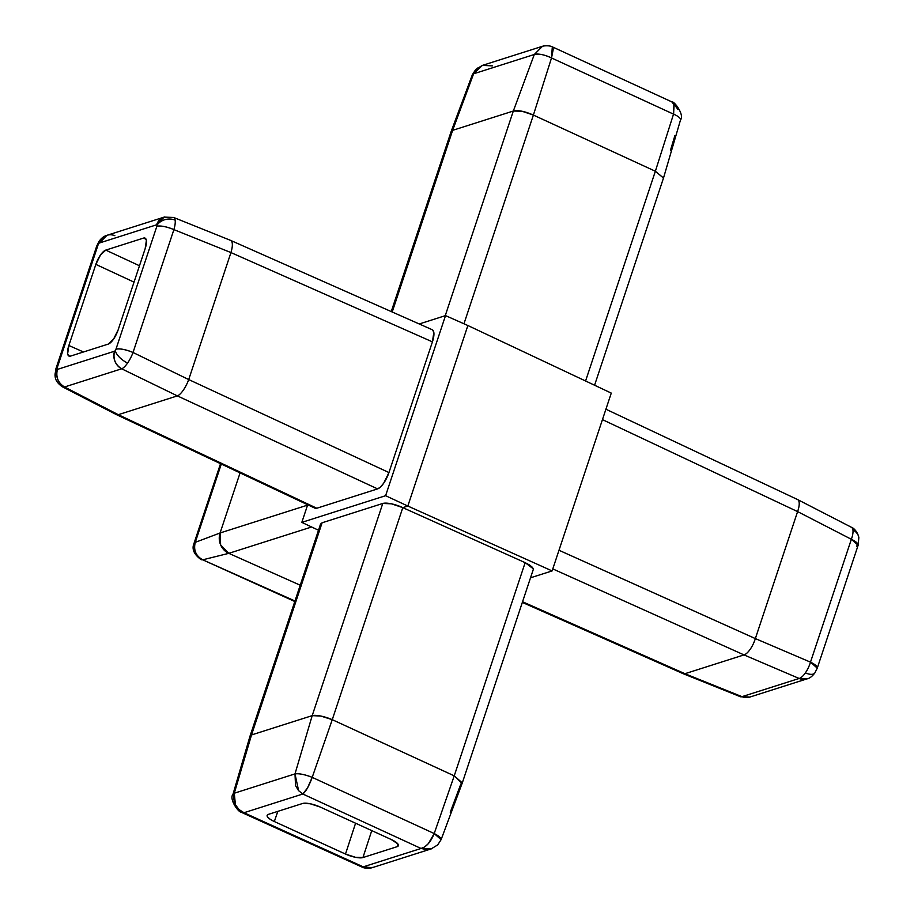 <?xml version="1.0" encoding="UTF-8"?>
<svg xmlns="http://www.w3.org/2000/svg" width="914" height="914" viewBox="0 0 914 914"><rect width="100%" height="100%" fill="white"/><g stroke="black" fill="none" stroke-linecap="round" stroke-linejoin="round"><path stroke-width="1.37" d="M173.671 217.475A15.618 5.096 112.2 0 1 175.134 220.103A13.664 11.368 171.2 0 0 157.025 225.13A1.954 0.674 114.6 0 1 156.854 226.306A13.664 3.827 18.4 0 1 173.9 229.62L133.021 352.484L188.707 379.561L388.953 472.561L383.663 483.243L380.361 487.116L377.596 488.899L316.792 508.241L314.69 508.024M99.192 241.159A13.664 5.941 34.8 0 0 98.701 243.684A1.954 0.674 114.6 0 1 99.455 242.987A13.664 12.236 -107.7 0 1 106.904 235.321A13.664 12.236 -107.7 0 1 114.856 235.686M314.942 508.173A15.618 5.393 -65.4 0 0 316.792 508.241L118.283 414.682L64.528 386.988A13.664 12.236 -107.7 0 1 57.399 369.405A1.954 0.674 114.6 0 1 56.988 369.073A1.954 0.674 114.6 0 1 57.171 367.885A1.954 0.674 -65.4 0 0 56.988 369.073A13.664 11.368 171.2 0 0 55.16 376.568A13.664 11.368 -8.8 0 1 56.988 369.073A1.954 0.674 -65.4 0 0 57.399 369.405L114.558 351.216A1.954 0.674 -65.4 0 0 115.324 350.508A13.664 5.941 34.8 0 0 127.572 363.064A13.664 5.941 -145.2 0 1 115.324 350.508A1.954 0.674 114.6 0 1 114.558 351.216A13.664 12.236 72.3 0 0 121.676 368.799L64.528 386.988L118.283 414.682L316.792 508.241L377.596 488.899L177.362 395.888L118.283 414.682L177.362 395.888L121.676 368.799L177.362 395.888L377.596 488.899A15.618 5.393 -65.4 0 0 388.953 472.561L432.425 341.859L388.953 472.561L188.707 379.561L230.945 252.584L188.707 379.561A15.618 4.981 115.4 0 1 177.362 395.888A15.618 4.981 -64.6 0 0 188.707 379.561L133.021 352.484A15.618 4.821 115.8 0 1 127.572 363.064A15.629 4.821 115.8 0 1 121.676 368.799L64.528 386.988A15.618 5.678 116.9 0 1 62.506 386.839M432.642 329.965L433.83 332.422L432.425 341.859L230.945 252.572L173.9 229.62L133.021 352.484A13.664 3.827 -161.6 0 0 115.975 349.171A1.954 0.674 114.6 0 1 115.324 350.508A1.954 0.674 -65.4 0 0 115.975 349.171L156.854 226.306A1.954 0.674 -65.4 0 0 157.025 225.13A1.954 0.674 -65.4 0 0 156.614 224.798L99.455 242.987A1.954 0.674 -65.4 0 0 98.701 243.684A1.954 0.674 -65.4 0 0 98.038 245.021L57.171 367.885A13.664 3.827 -161.6 0 0 55.857 368.959M817.276 668.065A13.664 3.827 -161.6 0 0 810.49 662.159L851.357 539.283A15.618 5.678 -63.1 0 0 852.933 529.937A13.664 11.368 -8.8 0 1 858.84 537.603A13.664 11.368 -8.8 0 1 858.886 537.935A13.664 11.368 171.2 0 0 858.84 537.603A13.664 11.368 171.2 0 0 852.933 529.937A15.629 5.678 -63.1 0 0 851.494 527.332M805.371 672.898A15.629 5.952 -66.7 0 0 810.49 662.159L755.352 638.589L797.602 511.6L602.452 419.629L797.602 511.6L755.352 638.578L810.49 662.159A15.629 5.952 -66.7 0 1 805.371 672.898A13.664 5.941 34.8 0 0 814.808 673.001A13.664 5.941 -145.2 0 1 805.371 672.898A15.618 5.952 -66.7 0 1 799.144 678.474L744.007 654.904L552.787 568.908L744.007 654.904L684.94 673.709L744.007 654.904A15.618 5.792 -66.3 0 0 755.352 638.589L558.991 550.262L755.352 638.578A15.618 5.792 113.7 0 1 744.007 654.904L799.144 678.474L741.985 696.662L799.144 678.474A13.664 12.236 72.3 0 0 807.096 678.851M749.948 697.039A13.664 12.236 -107.7 0 1 741.985 696.662L684.94 673.709L741.985 696.662A15.629 5.096 -67.8 0 1 740.329 696.685M467.877 325.521L611.272 393.1L552.113 570.93L407.827 506.036L402.8 507.636L525.15 562.658L529.709 565.092L532.565 567.468L533.308 569.422L462.301 782.898L454.235 775.849L525.15 562.658L402.8 507.636L407.827 506.036L552.113 570.93L611.272 393.1L467.877 325.521L407.827 506.036L385.605 495.708L301.826 522.374L307.687 504.757L301.826 522.374L318.506 530.234L301.826 522.374L385.605 495.708L407.827 506.036L467.877 325.521L445.518 315.604L467.877 325.521M419.24 323.967L445.518 315.604L385.605 495.708L445.518 315.604L419.24 323.967M530.52 577.797L552.113 570.93L530.52 577.797M320.574 524.076L322.094 522.774L382.783 503.465L391.409 503.808L402.8 507.636L332.262 719.684L454.235 775.849L332.262 719.672L312.2 777.357L434.207 833.545L454.235 775.849L434.207 833.545A13.402 3.496 21.1 0 1 441.096 839.635M322.094 522.774L251.51 734.947L322.094 522.774L382.783 503.465L312.2 715.639L251.51 734.947L312.2 715.639L294.993 773.895L312.2 715.639A15.618 4.033 17.8 0 1 332.262 719.672L320.814 716.05L312.2 715.639L382.783 503.465A15.618 4.433 -161.1 0 1 402.8 507.636L332.262 719.684L312.2 777.357L307.492 787.994L302.808 794.015L243.992 812.729L363.258 866.849L421.046 848.466L302.808 794.015L421.046 848.466L363.258 866.849L368.251 868.209L373.209 867.295M241.673 812.455L241.422 812.34C238.028 812.238 228.923 798.653 232.967 794.38L234.292 793.215A13.402 4.01 15.7 0 0 232.956 794.38L249.979 736.25L251.51 734.947L234.292 793.215L294.993 773.895A13.402 3.165 17.2 0 1 312.2 777.357C304.819 774.501 299.084 773.347 294.993 773.895L234.292 793.215L251.51 734.947A15.618 4.524 -162.9 0 0 250.002 736.181L320.597 523.962M460.839 783.995L450.259 812.283M320.049 806.971L391.226 839.509L397.784 843.816L398.413 845.633L397.11 846.684L362.949 857.549L355.443 857.286L345.492 854.064L274.326 821.526L345.492 854.064L355.58 823.206L345.492 854.064A13.664 3.827 -161.6 0 0 362.949 857.549L397.11 846.684L397.956 844.033L397.11 846.684A13.664 3.827 -161.6 0 0 398.424 845.587A13.664 3.827 -161.6 0 0 391.226 839.509L320.049 806.971A13.664 3.827 -161.6 0 0 302.603 803.486L310.109 803.737L320.049 806.971M270.43 819.435L267.768 817.219L267.128 815.402L268.442 814.351L302.603 803.486L268.442 814.351A13.664 3.827 -161.6 0 0 267.128 815.414A13.664 3.827 -161.6 0 0 274.326 821.526L277.833 811.358L274.326 821.526M462.05 783.321L454.235 775.849L525.15 562.658L533.308 568.816M371.758 830.609L362.949 857.549L371.758 830.609M431.442 848.82L372.147 867.694L363.258 866.849L243.992 812.729L241.182 812.18M372.147 867.694L370.821 868.037C366.72 868.38 363.875 868.094 362.275 867.18L363.258 866.849L361.875 866.94M431.1 848.935L426.735 849.597L421.046 848.466L424.61 846.981L428.346 843.645L434.207 833.545L441.085 839.692L437.68 844.913L431.1 848.935L421.046 848.466C426.392 846.981 430.78 842.011 434.207 833.545L312.2 777.357C309.046 785.96 305.916 791.513 302.808 794.015L298.512 790.587L295.53 785.583L294.993 773.895L298.615 790.701M362.104 867.1L241.627 812.432M241.696 812.466L243.992 812.729L302.808 794.015M234.292 793.215C232.567 802.024 235.812 808.536 243.992 812.729L238.988 809.53L235.401 804.708L234.292 793.215M522.557 601.755L684.94 673.709L522.557 601.755M797.705 499.615A15.618 5.598 116.2 0 1 797.602 511.589L851.357 539.283L797.602 511.589A15.618 5.598 -63.8 0 0 797.648 499.581L851.425 527.287C854.556 528.281 858.132 533.285 858.84 537.649L858.132 545.258L851.357 539.283L810.49 662.159L817.265 668.123L814.854 672.933C812.18 676.451 809.576 678.428 807.039 678.862M857.012 545.098A1.954 0.674 114.6 0 1 856.829 546.275A13.664 3.827 18.4 0 0 858.143 545.201A13.664 3.827 18.4 0 0 851.357 539.283M683.192 673.687A15.618 5.176 -67.1 0 0 684.94 673.709A15.618 5.176 112.9 0 1 683.329 673.755L740.409 696.719L749.88 697.051L741.985 696.662M807.382 678.748L799.144 678.474M853.448 530.211L852.876 529.617M680.519 119.894A13.402 4.01 -164.3 0 0 673.527 114.136L655.361 171.238L585.577 380.989L655.361 171.238L533.388 115.073L463.958 323.784L533.388 115.073L655.361 171.238L673.527 114.136L551.519 57.959L533.388 115.073L551.519 57.959A13.402 4.341 -160.4 0 0 534.313 54.486L473.601 73.805L452.636 130.348L513.325 111.028L445.244 315.696L513.325 111.028L534.313 54.486L513.325 111.028L521.997 111.234L533.388 115.073C524.91 111.325 518.227 109.977 513.325 111.028L452.636 130.348L392.209 311.994L452.636 130.348L473.601 73.805A13.402 3.496 -158.9 0 0 472.367 74.697M674.863 135.695L670.476 150.284M663.244 178.561L663.507 178.013L655.361 171.238L663.484 178.081L680.507 119.963C684.769 114.673 673.812 100.769 672.133 102.025L671.059 101.637M472.389 74.64L451.196 131.376L452.636 130.348M473.555 73.817L478.045 67.693M472.389 74.628L475.794 69.418L482.375 65.397L473.601 73.805L534.313 54.486L542.379 46.306L482.375 65.397L492.44 65.865M674.498 104.802L678.074 109.623M673.641 114.181L673.904 104.139M542.482 46.271L534.313 54.486C538.552 53.469 544.287 54.623 551.519 57.959L552.307 46.854C550.651 45.883 547.794 45.586 543.727 45.963L542.368 46.306M673.527 114.136L674.144 104.767L671.859 101.9L552.479 46.922L553.278 49.105L551.519 57.959L673.527 114.136M240.074 472.892L220.091 532.965L307.561 505.134L220.091 532.965L240.074 472.892M228.808 553.336L300.226 585.223L228.808 553.336L202.737 559.814L294.971 600.989L202.737 559.814L228.797 553.336L220.628 544.893L220.091 532.976L195.265 542.345L220.091 532.976A15.618 14.156 72.7 0 0 228.797 553.336L311.617 526.99L228.808 553.336M294.799 601.515L202.737 559.814C195.859 555.975 193.368 550.148 195.265 542.345L221.302 464.049L195.265 542.345A13.402 12.282 73.1 0 0 202.737 559.814L201.263 559.756M195.265 542.345L194.042 543.293L195.265 542.345M68.904 356.049L68.904 356.049A13.664 4.719 -65.4 0 0 70.515 356.106L68.676 355.912L67.636 353.764L68.858 345.503L95.844 264.386L100.471 255.052L105.773 250.105L143.509 238.097L145.349 238.291L146.389 240.439L145.155 248.699L118.18 329.805L113.553 339.151L108.24 344.098L70.515 356.106L108.24 344.098A13.664 4.719 -65.4 0 0 118.18 329.805L145.155 248.699A13.664 4.719 -65.4 0 0 145.132 238.154A13.664 4.719 -65.4 0 0 143.509 238.097L105.773 250.105L139.488 265.757L105.773 250.105A13.664 4.719 -65.4 0 0 95.844 264.386L68.858 345.503L83.482 351.981L68.858 345.503A13.664 4.719 -65.4 0 0 68.916 356.06M230.808 240.473A15.618 5.176 112.9 0 1 230.945 252.572L432.425 341.859A15.618 5.393 -65.4 0 0 432.356 329.794M173.591 217.452L164.12 217.109L156.614 224.798A13.664 12.236 72.3 0 1 164.052 217.132A13.664 12.236 72.3 0 1 164.6 216.972L106.984 235.298L99.455 242.987L156.614 224.798A1.954 0.674 114.6 0 1 157.025 225.13A13.664 11.368 -8.8 0 1 175.134 220.103A15.629 5.096 112.2 0 1 173.9 229.62L230.945 252.572A15.618 5.176 -67.1 0 0 230.751 240.451L432.276 329.748M173.9 229.62C166.611 226.638 160.933 225.541 156.854 226.306L115.975 349.171C120.065 348.405 125.744 349.502 133.021 352.484A15.629 4.821 115.8 0 1 127.572 363.064A15.629 4.821 115.8 0 1 121.676 368.799C115.187 364.697 112.81 358.836 114.558 351.216L57.399 369.405C55.651 377.025 58.028 382.886 64.528 386.988M116.295 414.545A15.618 5.598 -63.8 0 0 118.283 414.682L118.283 414.682A15.618 5.598 116.2 0 1 116.444 414.625L315.01 508.207M116.364 414.59L62.575 386.873C57.925 383.777 55.457 380.327 55.16 376.522L55.868 368.902L57.171 367.885L98.038 245.021A1.954 0.674 114.6 0 1 98.701 243.684A13.664 5.941 -145.2 0 1 99.135 241.239M55.868 368.902L96.735 246.037L98.038 245.021A13.664 3.827 18.4 0 0 96.724 246.095M134.038 282.129L95.844 264.386L134.038 282.129M146.091 239.308L143.509 238.097L146.091 239.308M106.961 235.298C103.945 236.189 101.34 238.166 99.146 241.227L96.735 246.037M462.278 782.955L441.085 839.692M797.568 499.547L605.913 409.221M683.261 673.721L522.34 602.406M807.016 678.874L749.857 697.062M858.132 545.258L817.265 668.123M594.58 385.228L663.461 178.15M451.173 131.445L391.249 311.571M201.297 559.768C193.974 554.512 191.552 549.028 194.042 543.293L220.525 463.684M173.591 217.441L230.671 240.416"/></g></svg>
